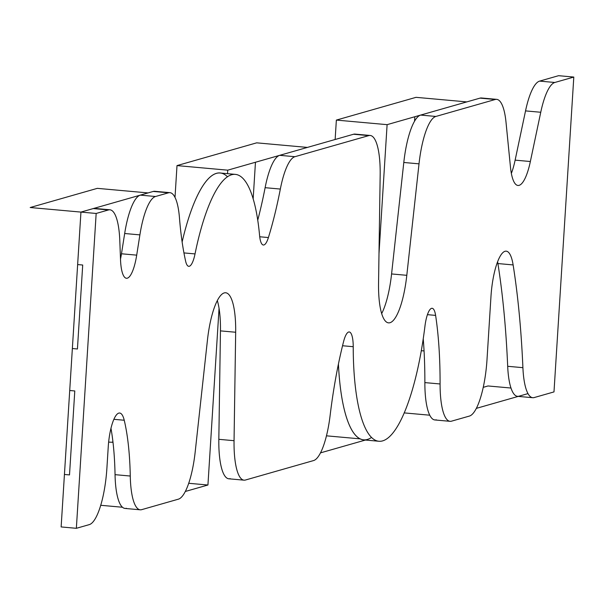 <?xml version="1.0" encoding="UTF-8"?>
<svg xmlns="http://www.w3.org/2000/svg" width="604" height="604" viewBox="0 0 604 604"><rect width="100%" height="100%" fill="white"/><g stroke="black" fill="none" stroke-linecap="round" stroke-linejoin="round"><path stroke-width="0.91" d="M371.49 437.47A135.538 35.893 95.1 0 1 338.429 364.061A135.538 35.893 95.1 0 0 363.6 439.878L378.821 441.252A135.538 35.893 -84.9 0 1 353.227 346.704A21.132 5.595 -84.9 0 0 349.233 331.966A21.132 5.595 -84.9 0 0 343.555 341.683A184.915 48.969 -84.9 0 0 330.131 415.371A52.835 13.99 95.1 0 1 313.529 460.58L245.451 480.021L313.529 460.58M378.821 441.252A135.538 35.893 -84.9 0 0 424.944 326.228A21.132 5.595 -84.9 0 1 432.132 308.289A21.132 5.595 -84.9 0 1 435.612 315.394A184.915 48.969 -84.9 0 1 440.082 383.97A52.835 13.99 95.1 0 0 450.063 421.32L434.842 419.954A52.835 13.99 -84.9 0 1 424.861 382.604A184.915 48.969 -84.9 0 0 423.23 338.738A184.915 48.969 -84.9 0 1 424.861 382.604A52.835 13.99 95.1 0 0 436.277 419.81M469.368 416.081L451.498 421.177L469.368 416.081A52.835 13.99 95.1 0 0 487.013 359.508L490.969 296.534A42.265 11.189 -84.9 0 1 506.243 251.166A42.265 11.189 -84.9 0 1 513.128 264.929A422.664 111.921 -84.9 0 1 522.905 367.67A52.835 13.99 95.1 0 0 532.743 397.711L517.522 396.337A52.835 13.99 -84.9 0 1 507.685 366.296A422.664 111.921 -84.9 0 0 497.907 263.555A42.265 11.189 -84.9 0 0 497.605 261.819A42.265 11.189 -84.9 0 1 497.907 263.555A422.664 111.921 -84.9 0 1 507.685 366.296A52.835 13.99 95.1 0 0 518.957 396.194M554.827 82.476L573.8 77.063L558.579 75.689L539.606 81.11L554.827 82.476L539.606 81.11A52.835 13.99 95.1 0 0 525.533 110.894A52.835 13.99 -84.9 0 1 539.606 81.11L558.579 75.689L573.8 77.063L553.989 391.913L534.178 397.568L553.989 391.913L573.8 77.063L554.827 82.476A52.835 13.99 95.1 0 0 540.754 112.261L530.357 161.517A42.265 11.189 -84.9 0 1 517.945 185.458A42.265 11.189 -84.9 0 1 510.478 167.187L506.009 122.189A52.835 13.99 95.1 0 0 496.677 99.35A52.835 13.99 95.1 0 0 495.235 99.494L435.877 116.451A52.835 13.99 95.1 0 0 419.017 163.843L406.802 275.318A52.835 13.99 -84.9 0 1 388.508 322.861A52.835 13.99 -84.9 0 1 378.549 283.382L380.173 174.941A52.835 13.99 95.1 0 0 370.214 135.47A52.835 13.99 95.1 0 0 368.772 135.613L294.933 156.7A52.835 13.99 95.1 0 0 280.339 189.06A184.915 48.969 -84.9 0 1 268.402 237.553A21.132 5.595 -84.9 0 1 263.352 245.013A21.132 5.595 -84.9 0 1 259.584 235.484A135.538 35.893 -84.9 0 0 235.401 174.382L220.181 173.008A135.538 35.893 95.1 0 0 182.129 241.955A135.538 35.893 95.1 0 1 227.512 176.791M515.129 160.143L525.533 110.894L515.129 160.143A42.265 11.189 -84.9 0 1 511.354 173.431A42.265 11.189 -84.9 0 0 515.129 160.143L530.357 161.517M435.877 116.451L495.235 99.494L480.014 98.127L420.656 115.077L435.877 116.451L420.656 115.077A52.835 13.99 95.1 0 0 403.797 162.476A52.835 13.99 -84.9 0 1 420.656 115.077L480.014 98.127A52.835 13.99 -84.9 0 1 481.456 97.984L496.677 99.35M391.581 273.944L403.797 162.476L391.581 273.944A52.835 13.99 -84.9 0 1 381.668 313.627A52.835 13.99 -84.9 0 0 391.581 273.944L406.802 275.318M294.933 156.7L368.772 135.613L353.551 134.239L279.712 155.326L294.933 156.7L279.712 155.326A52.835 13.99 95.1 0 0 265.118 187.685A52.835 13.99 -84.9 0 1 279.712 155.326L353.551 134.239A52.835 13.99 -84.9 0 1 354.993 134.096L370.214 135.47M265.118 187.685A184.915 48.969 -84.9 0 1 257.749 220.15A184.915 48.969 -84.9 0 0 265.118 187.685L280.339 189.06M155.545 196.504L168.486 192.804L153.265 191.438L140.324 195.13L155.545 196.504L140.324 195.13A52.835 13.99 95.1 0 0 124.673 233.506A52.835 13.99 -84.9 0 1 140.324 195.13L153.265 191.438A52.835 13.99 -84.9 0 1 154.7 191.294L169.928 192.661A52.835 13.99 95.1 0 0 168.486 192.804L155.545 196.504A52.835 13.99 95.1 0 0 139.894 234.881L136.7 255.145A31.702 8.396 -84.9 0 1 126.44 278.263A31.702 8.396 -84.9 0 1 120.521 259.765L119.803 240.618A52.835 13.99 95.1 0 0 109.936 209.792A52.835 13.99 95.1 0 0 108.493 209.943L96.164 213.461L108.493 209.943L93.273 208.569A52.835 13.99 -84.9 0 1 94.715 208.425L109.936 209.792M121.472 253.778L124.673 233.506L121.472 253.778A31.702 8.396 -84.9 0 1 120.498 259.078A31.702 8.396 -84.9 0 0 121.472 253.778L136.7 255.145M93.273 208.569L80.944 212.087L96.164 213.461L76.353 528.311L96.164 213.461L30.2 207.519L97.327 188.35L148.071 192.918L80.944 212.087L77.637 264.567L82.71 265.02L77.637 264.567L82.71 265.02L77.433 348.984L72.359 348.523L77.433 348.984L72.359 348.523L69.717 390.501L74.79 390.962L69.717 390.501L74.79 390.962L69.505 474.918L64.432 474.465L69.505 474.918L64.432 474.465L61.132 526.937L76.353 528.311L89.264 524.627L76.353 528.311L61.132 526.937L80.944 212.087L93.273 208.569L108.493 209.943M89.264 524.627A52.835 13.99 95.1 0 0 106.908 468.055L108.229 447.066A31.702 8.396 -84.9 0 1 119.683 413.03A31.702 8.396 -84.9 0 1 124.235 420.248A135.538 35.893 -84.9 0 1 130.268 476.035A52.835 13.99 95.1 0 0 140.219 509.806L124.998 508.432A52.835 13.99 -84.9 0 1 115.047 474.661A135.538 35.893 -84.9 0 0 110.977 428.334A135.538 35.893 -84.9 0 1 115.047 474.661A52.835 13.99 95.1 0 0 126.44 508.289M178.346 499.183L141.661 509.663L178.346 499.183A52.835 13.99 95.1 0 0 195.205 451.784L207.421 340.316A52.835 13.99 -84.9 0 1 225.715 292.774A52.835 13.99 -84.9 0 1 235.673 332.245L234.05 440.694A52.835 13.99 95.1 0 0 244.008 480.165L228.788 478.791A52.835 13.99 -84.9 0 1 218.829 439.319L220.452 330.879A52.835 13.99 -84.9 0 0 217.334 300.633A52.835 13.99 -84.9 0 1 220.452 330.879L218.829 439.319A52.835 13.99 95.1 0 0 230.23 478.647M244.008 480.165A52.835 13.99 95.1 0 0 245.451 480.021M140.219 509.806A52.835 13.99 95.1 0 0 141.661 509.663M183.933 252.917L195.032 253.914A21.132 5.595 -84.9 0 1 188.742 266.319A21.132 5.595 -84.9 0 1 185.632 261.192A184.915 48.969 -84.9 0 1 179.463 217.863A52.835 13.99 95.1 0 0 169.928 192.661M195.032 253.914A135.538 35.893 -84.9 0 1 235.401 174.382M532.743 397.711A52.835 13.99 95.1 0 0 534.178 397.568M450.063 421.32A52.835 13.99 95.1 0 0 451.498 421.177M96.104 207.761L96.059 208.546M122.446 507.247L100.702 505.284M219.056 308.297L207.935 485.012L185.285 491.482M207.935 485.012L188.69 483.283M175.009 197.365L177.002 165.594L256.685 142.838L307.421 147.414L227.746 170.169L227.527 173.673M227.746 170.169L177.002 165.594M255.462 162.25L253.167 198.761M365.42 440.044L320.46 452.879M360.029 438.851L326.447 435.824M335.137 139.501L336.36 120.09L416.035 97.335L466.779 101.902L387.104 124.658L379.002 253.446M387.104 124.658L336.36 120.09M414.82 116.746L414.533 121.283M429.731 415.197L404.159 412.894M527.979 393.619L476.299 408.38M483.215 387.345L488.024 385.964L510.969 388.032M77.433 348.984L82.71 265.02L77.433 348.984M69.505 474.918L74.79 390.962L69.505 474.918M153.265 191.438L168.486 192.804M353.551 134.239L368.772 135.613M480.014 98.127L495.235 99.494M421.275 350.735L424.068 350.909M258.218 218.361L257.508 218.565M108.645 442.12L113.001 442.287M112.827 440.807L112.729 442.362M219.494 394.767L219.433 399.184M234.05 440.694L218.829 439.319M220.452 330.879L235.673 332.245M130.268 476.035L115.047 474.661M113.907 419.319L124.235 420.248M124.673 233.506L139.894 234.881M259.72 236.768L268.402 237.553M403.797 162.476L419.017 163.843M525.533 110.894L540.754 112.261M440.082 383.97L424.861 382.604M427.443 314.661L435.612 315.394M342.543 345.745L353.227 346.704M497.907 263.555L513.128 264.929M522.905 367.67L507.685 366.296"/></g></svg>
